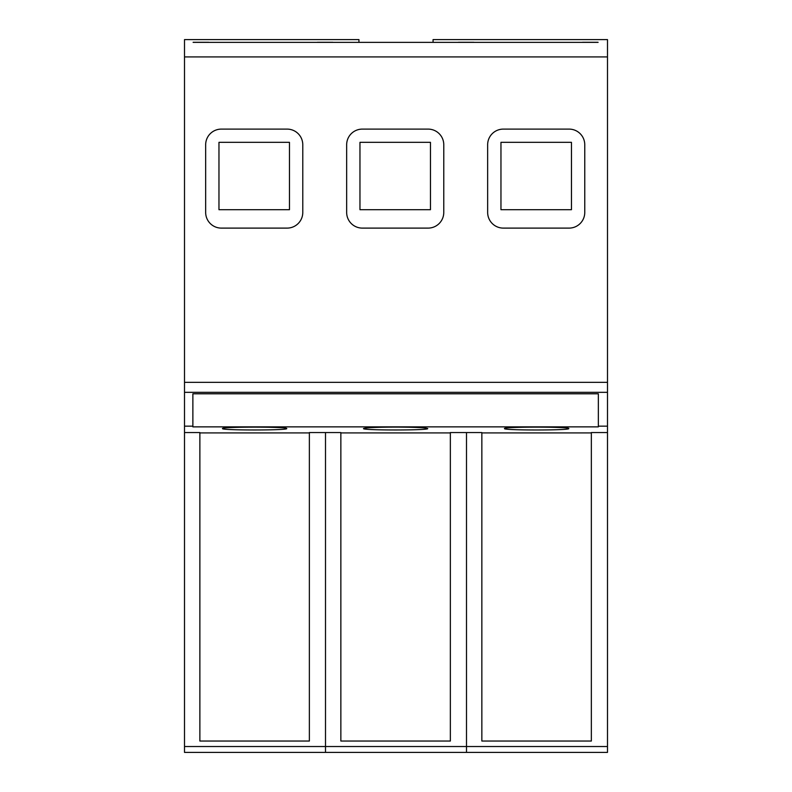 <?xml version="1.0" encoding="UTF-8"?>
<svg xmlns="http://www.w3.org/2000/svg" width="792" height="792" viewBox="0 0 792 792"><rect width="100%" height="100%" fill="white"/><g stroke="black" fill="none" stroke-linecap="round" stroke-linejoin="round"><path stroke-width="1.19" d="M433.066 42.362L433.066 39.6L607.494 39.6L607.494 432.561L591.347 432.561L591.347 741.035L481.853 741.035L481.853 432.561L450.351 432.561L450.351 741.035L340.857 741.035L340.857 432.561L309.365 432.561L309.365 741.035L199.871 741.035L199.871 432.561L184.506 432.561L184.506 56.925L607.494 56.925M358.934 42.362L358.934 39.6L184.506 39.6L184.506 56.925M193.119 42.362L598.089 42.362M184.506 382.328L607.494 382.328M607.494 392.337L184.506 392.337M598.346 393.792L192.872 393.792L192.872 426.868L598.346 426.868L598.346 393.792M607.494 426.165L598.346 426.165M184.506 426.165L192.872 426.165M309.365 432.917L199.871 432.917M450.351 432.917L340.857 432.917M591.347 432.917L481.853 432.917M393.723 427.106C375.23 427.235 365.162 427.72 363.528 428.561C361.518 430.442 429.69 430.442 427.69 428.561C426.047 427.72 415.978 427.235 397.485 427.106L393.723 427.106M504.514 428.561C502.514 430.452 570.775 430.452 568.765 428.561C570.775 426.68 502.514 426.68 504.514 428.561M222.532 428.561C220.532 430.442 288.694 430.442 286.694 428.561C288.694 426.69 220.532 426.69 222.532 428.561M458.33 42.293L473.883 42.293M205.663 212.434A15.672 15.672 0 0 0 221.334 228.106L287.12 228.106A15.672 15.672 0 0 0 302.782 212.434L302.782 144.768A15.662 15.662 0 0 0 287.12 129.106L221.324 129.106A15.662 15.662 0 0 0 205.663 144.768L205.663 212.434M569.092 228.106A15.672 15.672 0 0 0 584.763 212.434L584.763 144.768A15.662 15.662 0 0 0 569.101 129.106L503.316 129.106A15.662 15.662 0 0 0 487.644 144.768L487.654 212.434A15.672 15.672 0 0 0 503.316 228.106L569.092 228.106M428.096 228.106A15.672 15.672 0 0 0 443.767 212.434L443.777 144.768A15.662 15.662 0 0 0 428.106 129.106L362.32 129.106A15.662 15.662 0 0 0 346.658 144.768L346.658 212.434A15.672 15.672 0 0 0 362.32 228.106L428.096 228.106M218.968 142.332L289.466 142.332L289.466 209.702L218.968 209.702L218.968 142.332M571.458 209.702L571.458 142.332L500.96 142.332L500.96 209.702L571.458 209.702M430.462 209.702L430.462 142.332L359.964 142.332L359.964 209.702L430.462 209.702M607.494 432.561L607.494 752.4L184.506 752.4L184.506 432.561M607.494 746.529L466.498 746.529L466.498 752.4L466.498 432.561L466.498 746.529L325.502 746.529L325.502 752.4L325.502 432.561L325.502 746.529L184.506 746.529M582.427 42.293L598.089 42.293M193.119 42.293L208.781 42.293M317.325 42.293L332.878 42.293M208.781 42.362L317.325 42.362M332.878 42.362L458.33 42.362M473.883 42.362L582.427 42.362"/></g></svg>
